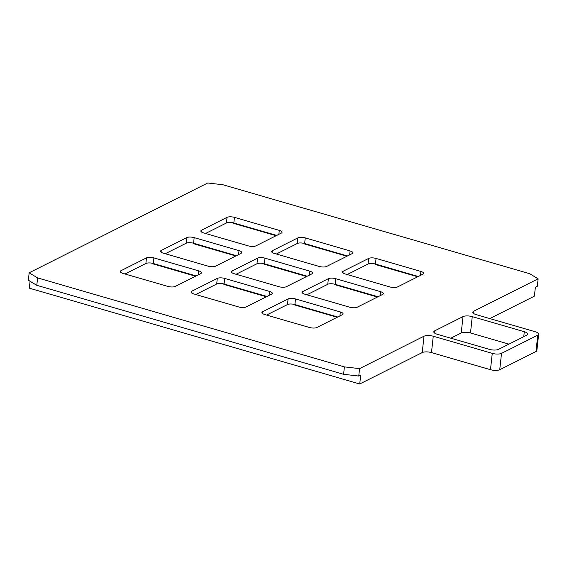 <?xml version="1.0" encoding="UTF-8"?>
<svg xmlns="http://www.w3.org/2000/svg" width="567" height="567" viewBox="0 0 567 567"><rect width="100%" height="100%" fill="white"/><g stroke="black" fill="none" stroke-linecap="round" stroke-linejoin="round"><path stroke-width="0.85" d="M535.992 351.497L537.764 335.147A6.825 2.303 6.2 0 0 538.65 334.169L536.871 350.519A6.825 2.303 -173.8 0 1 535.992 351.497L499.74 369.727A6.825 2.303 -173.8 0 1 490.483 369.698L492.262 353.354L433.259 336.238A6.825 2.303 -173.8 0 0 424.003 336.217L359.556 368.628L344.403 366.892L37.599 277.915L29.158 272.805L207.72 183.006L222.874 184.736L529.677 273.719L538.126 278.829L473.679 311.233L473.452 313.353M538.65 334.169A6.825 2.303 6.2 0 0 535.22 331.745L476.223 314.635A6.825 2.303 -173.8 0 1 472.793 312.211A6.825 2.303 -173.8 0 1 473.679 311.233M537.764 335.147L501.519 353.376A6.825 2.303 6.2 0 1 492.262 353.354M281.331 233.094L255.816 245.922A5.457 1.843 -173.8 0 1 248.417 245.908L203.574 232.902A5.457 1.843 -173.8 0 1 200.831 230.96A5.457 1.843 -173.8 0 1 201.54 230.181L227.048 217.352A5.457 1.843 -173.8 0 1 234.454 217.374L279.297 230.379A5.457 1.843 -173.8 0 1 282.033 232.314A5.457 1.843 -173.8 0 1 281.331 233.094M382.654 294.415L357.146 307.243A5.457 1.843 -173.8 0 1 349.74 307.229L304.897 294.223A5.457 1.843 -173.8 0 1 302.154 292.281A5.457 1.843 -173.8 0 1 302.863 291.502L328.371 278.673A5.457 1.843 -173.8 0 1 335.777 278.695L380.62 291.7A5.457 1.843 -173.8 0 1 383.363 293.635A5.457 1.843 -173.8 0 1 382.654 294.415M342.376 314.671L316.868 327.499A5.457 1.843 -173.8 0 1 309.462 327.485L264.619 314.479A5.457 1.843 -173.8 0 1 261.876 312.537A5.457 1.843 -173.8 0 1 262.585 311.758L288.093 298.929A5.457 1.843 -173.8 0 1 295.499 298.951L340.342 311.956A5.457 1.843 -173.8 0 1 343.085 313.891A5.457 1.843 -173.8 0 1 342.376 314.671M422.932 274.166L397.424 286.994A5.457 1.843 -173.8 0 1 390.018 286.973L345.175 273.967A5.457 1.843 -173.8 0 1 342.433 272.025A5.457 1.843 -173.8 0 1 343.141 271.246L368.649 258.417A5.457 1.843 -173.8 0 1 376.056 258.439L420.898 271.444A5.457 1.843 -173.8 0 1 423.634 273.386A5.457 1.843 -173.8 0 1 422.932 274.166M311.85 273.882L286.342 286.711A5.457 1.843 -173.8 0 1 278.936 286.696L234.1 273.691A5.457 1.843 -173.8 0 1 231.357 271.749A5.457 1.843 -173.8 0 1 232.059 270.969L257.574 258.141A5.457 1.843 -173.8 0 1 264.973 258.162L309.816 271.168A5.457 1.843 -173.8 0 1 312.559 273.103A5.457 1.843 -173.8 0 1 311.85 273.882M352.128 253.626L326.62 266.455A5.457 1.843 -173.8 0 1 319.214 266.44L274.371 253.435A5.457 1.843 -173.8 0 1 271.636 251.493A5.457 1.843 -173.8 0 1 272.337 250.713L297.852 237.885A5.457 1.843 -173.8 0 1 305.252 237.906L350.094 250.912A5.457 1.843 -173.8 0 1 352.837 252.847A5.457 1.843 -173.8 0 1 352.128 253.626M200.775 273.606L175.267 286.434A5.457 1.843 -173.8 0 1 167.86 286.413L123.018 273.414A5.457 1.843 -173.8 0 1 120.275 271.473A5.457 1.843 -173.8 0 1 120.984 270.693L146.492 257.865A5.457 1.843 -173.8 0 1 153.898 257.886L198.741 270.884A5.457 1.843 -173.8 0 1 201.483 272.826A5.457 1.843 -173.8 0 1 200.775 273.606M271.572 294.138L246.064 306.967A5.457 1.843 -173.8 0 1 238.657 306.953L193.822 293.947A5.457 1.843 -173.8 0 1 191.079 292.005A5.457 1.843 -173.8 0 1 191.781 291.225L217.296 278.397A5.457 1.843 -173.8 0 1 224.702 278.418L269.538 291.424A5.457 1.843 -173.8 0 1 272.28 293.359A5.457 1.843 -173.8 0 1 271.572 294.138M508.932 344.126L470.482 332.978A6.825 2.303 6.2 0 0 461.226 332.949L463.005 316.606L434.676 330.852L434.45 332.964M463.005 316.606A6.825 2.303 -173.8 0 1 472.261 316.627L524.298 331.716A6.825 2.303 -173.8 0 1 527.728 334.147A6.825 2.303 -173.8 0 1 526.842 335.118L498.513 349.364A6.825 2.303 -173.8 0 1 489.257 349.343L437.221 334.247A6.825 2.303 -173.8 0 1 433.79 331.823A6.825 2.303 -173.8 0 1 434.676 330.852M241.053 253.35L215.545 266.178A5.457 1.843 -173.8 0 1 208.139 266.164L163.296 253.158A5.457 1.843 -173.8 0 1 160.553 251.216A5.457 1.843 -173.8 0 1 161.262 250.437L186.77 237.608A5.457 1.843 -173.8 0 1 194.176 237.63L239.019 250.628A5.457 1.843 -173.8 0 1 241.755 252.57A5.457 1.843 -173.8 0 1 241.053 253.35M165.273 253.732L186.16 243.229A5.457 1.843 6.2 0 1 193.567 243.25L236.425 255.674M538.126 278.829L537.318 286.236L535.368 287.214L534.398 296.158L489.817 318.576M490.483 369.698L431.48 352.589A6.825 2.303 6.2 0 0 422.224 352.568L359.726 383.994L360.697 375.056L358.755 376.034L343.595 374.298L36.791 285.321L28.35 280.211L29.158 272.805M233.214 222.824L233.746 223.419L276.122 235.716M192.936 243.08L193.467 243.675L235.844 255.972M152.658 263.336L153.189 263.931L195.565 276.221M304.018 243.363L304.543 243.959L346.926 256.249M263.74 263.612L264.265 264.215L306.648 276.505M223.462 283.869L223.986 284.464L266.37 296.761M374.815 263.896L375.347 264.491L417.723 276.781M334.537 284.152L335.069 284.747L377.445 297.037M294.259 304.401L294.79 305.003L337.167 317.293M233.746 223.419L233.788 222.973M205.552 233.476L226.439 222.973L227.048 217.352M276.703 235.418L233.845 222.994A5.457 1.843 6.2 0 0 226.439 222.973M193.467 243.675L193.51 243.229M153.189 263.931L153.232 263.485M124.995 273.989L145.882 263.485A5.457 1.843 6.2 0 1 153.288 263.499L196.147 275.931M304.543 243.959L304.592 243.512M276.356 254.009L297.236 243.505L297.852 237.885M347.507 255.958L304.642 243.527A5.457 1.843 6.2 0 0 297.236 243.505M264.265 264.215L264.314 263.768M236.078 274.265L256.957 263.761L257.574 258.141M307.229 276.214L264.364 263.783A5.457 1.843 6.2 0 0 256.957 263.761M223.986 284.464L224.036 284.017M195.799 294.521L216.686 284.017A5.457 1.843 6.2 0 1 224.085 284.039L266.951 296.463M375.347 264.491L375.389 264.045M347.153 274.541L368.04 264.038L368.649 258.417M418.304 276.49L375.446 264.059A5.457 1.843 6.2 0 0 368.04 264.038M335.069 284.747L335.111 284.301M306.875 294.797L327.761 284.294A5.457 1.843 6.2 0 1 335.168 284.315L378.026 296.747M294.79 305.003L294.84 304.557M266.603 315.054L287.483 304.55A5.457 1.843 6.2 0 1 294.89 304.571L337.748 317.003M30.079 281.253L29.328 288.171L359.726 383.994M36.791 285.321L37.599 277.915M343.595 374.298L344.403 366.892M358.755 376.034L359.556 368.628M461.226 332.949L450.815 338.194M201.356 231.875L201.54 230.181M278.865 234.334L279.297 230.379M233.845 222.994L234.454 217.374M153.288 263.499L153.898 257.886M198.308 274.846L198.741 270.884M145.882 263.485L146.492 257.865M120.799 272.387L120.984 270.693M272.153 252.407L272.337 250.713M349.662 254.867L350.094 250.912M304.642 243.527L305.252 237.906M231.875 272.663L232.059 270.969M309.384 275.123L309.816 271.168M264.364 263.783L264.973 258.162M224.085 284.039L224.702 278.418M269.112 295.379L269.538 291.424M216.686 284.017L217.296 278.397M191.603 292.919L191.781 291.225M342.957 272.94L343.141 271.246M420.466 275.399L420.898 271.444M375.446 264.059L376.056 258.439M335.168 284.315L335.777 278.695M380.188 295.655L380.62 291.7M327.761 284.294L328.371 278.673M302.679 293.196L302.863 291.502M294.89 304.571L295.499 298.951M339.909 315.911L340.342 311.956M287.483 304.55L288.093 298.929M262.401 313.452L262.585 311.758M422.224 352.568L424.003 336.217M470.482 332.978L472.261 316.627M524.298 331.716L523.766 336.67M431.48 352.589L433.259 336.238M499.74 369.727L501.519 353.376M193.567 243.25L194.176 237.63M238.587 254.59L239.019 250.628M186.16 243.229L186.77 237.608M161.078 252.131L161.262 250.437"/></g></svg>
